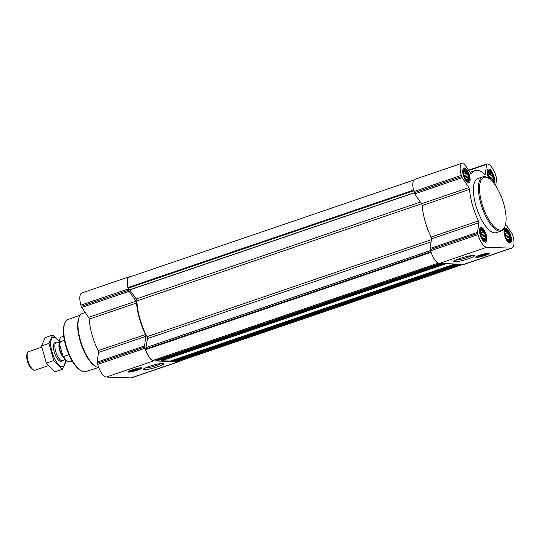 <?xml version="1.0" encoding="UTF-8"?>
<svg xmlns="http://www.w3.org/2000/svg" width="541" height="541" viewBox="0 0 541 541"><rect width="100%" height="100%" fill="white"/><g stroke="black" fill="none" stroke-linecap="round" stroke-linejoin="round"><path stroke-width="0.81" d="M161.421 363.424A9.353 1.224 -15.8 0 1 153.468 366.406A9.353 1.224 -15.8 0 1 145.13 368.029M492.952 182.141A6.046 2.259 71.2 0 0 492.195 173.56A6.046 2.259 71.2 0 0 488.083 172.822A6.046 2.259 71.2 0 0 488.577 176.339A6.046 2.259 71.2 0 0 489.544 178.888M488.07 173.722L488.334 171.774L489.247 171.091L489.673 171.937L490.565 171.855L490.924 173.221L491.945 173.864L493.473 179.26L492.865 180.072L493.216 181.208L492.317 181.289L492.303 181.891M464.05 175.467A6.046 2.259 71.2 0 0 466.349 180.167A6.046 2.259 71.2 0 0 469.324 179.057A6.046 2.259 71.2 0 0 466.579 171.003A6.046 2.259 71.2 0 0 463.549 171.95A6.046 2.259 71.2 0 0 464.05 175.467M463.542 172.843L463.799 170.895L464.712 170.212L465.138 171.057L466.038 170.976L468.479 175.697L468.236 177.042L468.939 178.388L468.33 179.193L468.682 180.336L467.789 180.417L467.769 181.019L466.214 179.991M480.814 234.713A6.046 2.259 71.2 0 0 483.12 239.42A6.046 2.259 71.2 0 0 486.095 238.31A6.046 2.259 71.2 0 0 483.343 230.256A6.046 2.259 71.2 0 0 480.313 231.203A6.046 2.259 71.2 0 0 480.814 234.713M480.307 232.096L480.564 230.148L481.476 229.465L481.903 230.31L482.802 230.229L485.243 234.95L485 236.295L485.71 237.641L485.094 238.446L485.446 239.589L484.553 239.663L484.533 240.272L482.978 239.244M505.348 235.592A6.046 2.259 71.2 0 0 507.654 240.292A6.046 2.259 71.2 0 0 510.63 239.19A6.046 2.259 71.2 0 0 507.877 231.135A6.046 2.259 71.2 0 0 504.848 232.075A6.046 2.259 71.2 0 0 505.348 235.592M504.841 232.975L505.098 231.027L506.011 230.344L506.437 231.19L507.336 231.108L509.778 235.822L509.534 237.168L510.244 238.513L509.629 239.318L509.98 240.461L509.088 240.542L509.067 241.144L507.512 240.123M153.117 360.394L153.008 360.428A12.26 4.571 -108.8 0 1 145.63 349.682L147.477 338.592A1.637 0.609 -108.8 0 0 147.03 336.678A35.963 13.41 -108.8 0 1 136.907 300.911A1.637 0.609 -108.8 0 0 136.271 298.99L128.041 287.535A12.26 4.571 -108.8 0 1 129.211 277.161L413.892 180.031M463.272 264.292L178.97 361.287A12.26 4.571 -108.8 0 1 178.746 361.347L178.104 360.448M157.722 360.617L156.153 360.59L155.395 359.637M170.314 361.07L161.536 360.779L160.927 359.535M175.697 361.26L174.121 361.232L173.512 359.988M179.916 360.969A13.079 4.876 -108.8 0 1 178.963 361.665A13.079 4.876 -108.8 0 1 178.266 361.767L153.732 360.888A13.079 4.876 -108.8 0 1 145.042 348.228L144.697 347.018A1.637 0.609 -108.8 0 1 144.575 345.922L145.854 336.319A1.637 0.609 -108.8 0 0 145.461 334.521A37.025 13.809 -108.8 0 1 136.542 302.994A1.637 0.609 -108.8 0 0 135.913 301.188L129.116 291.301A1.637 0.609 -108.8 0 1 128.616 290.192L128.271 288.975A13.079 4.876 -108.8 0 1 129.218 276.782A13.079 4.876 -108.8 0 1 129.908 276.688L130.408 276.708A1.637 0.609 -108.8 0 1 130.503 276.721M178.963 361.665L131.591 377.828A13.079 4.876 -108.8 0 1 130.902 377.922L106.367 377.05A13.079 4.876 -108.8 0 1 97.671 364.391L97.333 363.173A1.637 0.609 -108.8 0 1 97.211 362.078L98.482 352.475L145.854 336.319M129.218 276.782L81.847 292.945A13.079 4.876 -108.8 0 0 80.907 305.138L81.251 306.348A1.637 0.609 -108.8 0 0 81.752 307.457L88.548 317.351A1.637 0.609 -108.8 0 1 89.177 319.156A37.025 13.809 -108.8 0 0 98.097 350.683A1.637 0.609 -108.8 0 1 98.482 352.475M141.316 367.799A7.195 0.94 -15.8 0 1 141.918 367.995A7.195 0.94 -15.8 0 1 135.257 370.862A7.195 0.94 -15.8 0 1 128.082 371.917A7.195 0.94 -15.8 0 1 133.424 369.442A7.195 0.94 -15.8 0 1 141.316 367.799M162.956 363.342A10.752 1.407 -15.8 0 1 163.72 363.478A10.752 1.407 -15.8 0 1 153.894 367.914A10.752 1.407 -15.8 0 1 143.203 369.287A10.752 1.407 -15.8 0 1 151.825 365.588A10.752 1.407 -15.8 0 1 162.956 363.342M511.955 248.055L464.591 264.218A13.079 4.876 -108.8 0 1 463.901 264.312L439.366 263.433A13.079 4.876 -108.8 0 1 430.67 250.781L430.325 249.563A1.637 0.609 -108.8 0 1 430.203 248.468L431.481 238.865L478.846 222.703L477.575 232.305A1.637 0.609 -108.8 0 0 477.696 233.401L478.034 234.618A13.079 4.876 -108.8 0 0 486.731 247.278L511.265 248.15A13.079 4.876 -108.8 0 0 511.955 248.055A13.079 4.876 -108.8 0 0 512.902 235.862L512.557 234.652A1.637 0.609 -108.8 0 0 512.057 233.543L505.632 224.19M421.54 203.741L468.912 187.578L462.115 177.685A1.637 0.609 -108.8 0 1 461.615 176.576L461.27 175.365A13.079 4.876 -108.8 0 1 462.21 163.172L414.846 179.335A13.079 4.876 -108.8 0 0 413.906 191.528L414.25 192.738A1.637 0.609 -108.8 0 0 414.751 193.847L421.54 203.741A1.637 0.609 -108.8 0 1 422.176 205.539A37.025 13.809 -108.8 0 0 431.096 237.073A1.637 0.609 -108.8 0 1 431.481 238.865M431.096 237.073L478.46 220.911A1.637 0.609 -108.8 0 1 478.846 222.703M478.46 220.911A37.025 13.809 -108.8 0 1 469.541 189.384A1.637 0.609 -108.8 0 0 468.912 187.578M462.21 163.172A13.079 4.876 -108.8 0 1 462.907 163.078L463.407 163.091A1.637 0.609 -108.8 0 1 463.995 163.565L470.785 173.458A1.637 0.609 -108.8 0 0 471.461 173.918A1.637 0.609 -108.8 0 0 471.617 173.776A37.025 13.809 -108.8 0 1 475.133 170.577A37.025 13.809 -108.8 0 1 484.668 174.243A1.637 0.609 -108.8 0 0 485.088 174.405A1.637 0.609 -108.8 0 0 485.331 173.979L486.609 164.376A1.637 0.609 -108.8 0 1 486.853 163.943A1.637 0.609 -108.8 0 1 486.934 163.937L487.441 163.95A13.079 4.876 -108.8 0 1 496.131 176.609L496.476 177.827A1.637 0.609 -108.8 0 1 496.597 178.922L495.684 185.786M488.949 253.087A7.195 0.94 -15.8 0 1 489.551 253.289A7.195 0.94 -15.8 0 1 482.89 256.15A7.195 0.94 -15.8 0 1 475.715 257.205A7.195 0.94 -15.8 0 1 481.057 254.73A7.195 0.94 -15.8 0 1 488.949 253.087M473.564 255.42A10.752 1.407 -15.8 0 1 474.329 255.562A10.752 1.407 -15.8 0 1 464.503 259.991A10.752 1.407 -15.8 0 1 453.818 261.364A10.752 1.407 -15.8 0 1 462.433 257.672A10.752 1.407 -15.8 0 1 473.564 255.42M480.137 234.693A7.763 2.894 71.2 0 0 485.71 242.152A7.763 2.894 71.2 0 0 485.946 233.868A7.763 2.894 71.2 0 0 480.692 227.457A7.763 2.894 71.2 0 0 480.137 234.693M463.367 175.44A7.763 2.894 71.2 0 0 468.946 182.899A7.763 2.894 71.2 0 0 469.175 174.615A7.763 2.894 71.2 0 0 463.928 168.204A7.763 2.894 71.2 0 0 463.367 175.44M493.994 183.413A7.763 2.894 71.2 0 0 493.433 174.723A7.763 2.894 71.2 0 0 488.462 169.076A7.763 2.894 71.2 0 0 487.901 176.319A7.763 2.894 71.2 0 0 488.543 178.226A27.787 10.367 71.2 0 0 481.848 203.26A27.787 10.367 71.2 0 0 494.041 226.625A27.787 10.367 71.2 0 0 504.983 226.388A27.787 10.367 71.2 0 0 502.636 200.305A27.787 10.367 71.2 0 0 488.557 178.232L487.712 177.725A28.605 10.671 71.2 0 0 482.87 176.826A28.605 10.671 71.2 0 0 480.814 203.497A28.605 10.671 71.2 0 0 501.345 230.973A28.605 10.671 71.2 0 0 504.625 227.301L504.983 226.388M504.672 235.572A7.763 2.894 71.2 0 0 510.244 243.024A7.763 2.894 71.2 0 0 510.474 234.74A7.763 2.894 71.2 0 0 505.226 228.329A7.763 2.894 71.2 0 0 504.672 235.572M501.345 230.973L496.32 232.684A28.605 10.671 -108.8 0 1 475.789 205.208A28.605 10.671 -108.8 0 1 477.852 178.544L482.87 176.826M80.23 315.119L67.923 319.575A27.496 10.252 71.2 0 0 64.839 323.078L64.474 323.991A26.678 9.948 71.2 0 0 65.61 345.442A26.678 9.948 71.2 0 0 80.251 370.227L81.096 370.727A27.496 10.252 71.2 0 0 85.674 371.613L98.144 367.623M64.839 323.078A27.496 10.252 71.2 0 0 66.009 345.185A27.496 10.252 71.2 0 0 81.096 370.727M85.214 312.502L82.415 313.455A28.605 10.671 71.2 0 0 79.135 317.127L78.77 318.054A27.774 10.36 71.2 0 0 79.953 340.384A27.774 10.36 71.2 0 0 95.189 366.189L96.048 366.703A28.605 10.671 71.2 0 0 98.82 367.765M79.135 317.127A28.605 10.671 71.2 0 0 80.352 340.127A28.605 10.671 71.2 0 0 96.048 366.703M141.62 367.833A7.195 0.94 -15.8 0 1 141.086 368.191M128.893 371.64A7.195 0.94 -15.8 0 1 128.251 371.613M138.246 368.739A3.645 0.473 -15.8 0 1 135.013 369.99A3.645 0.473 -15.8 0 1 131.598 370.619M138.591 368.732A4.085 0.534 -15.8 0 1 138.881 368.786A4.085 0.534 -15.8 0 1 135.149 370.47A4.085 0.534 -15.8 0 1 131.084 370.991A4.085 0.534 -15.8 0 1 134.357 369.584A4.085 0.534 -15.8 0 1 138.591 368.732M140.525 368.069A6.296 0.825 -15.8 0 1 141.052 368.306A6.296 0.825 -15.8 0 1 135.223 370.747A6.296 0.825 -15.8 0 1 128.981 371.728A6.296 0.825 -15.8 0 1 133.397 369.577A6.296 0.825 -15.8 0 1 140.525 368.069M141.181 367.799A6.539 0.852 -15.8 0 1 141.174 367.839L141.052 368.306M128.981 371.728L128.63 371.39A6.539 0.852 -15.8 0 1 128.602 371.356M472.029 255.501A9.353 1.224 -15.8 0 1 464.077 258.483A9.353 1.224 -15.8 0 1 455.738 260.113M489.253 253.12A7.195 0.94 -15.8 0 1 488.719 253.479M476.526 256.928A7.195 0.94 -15.8 0 1 475.884 256.901M485.879 254.027A3.645 0.473 -15.8 0 1 482.646 255.278A3.645 0.473 -15.8 0 1 479.231 255.907M486.224 254.02A4.085 0.534 -15.8 0 1 486.515 254.074A4.085 0.534 -15.8 0 1 482.782 255.758A4.085 0.534 -15.8 0 1 478.717 256.278A4.085 0.534 -15.8 0 1 481.99 254.872A4.085 0.534 -15.8 0 1 486.224 254.02M488.158 253.357A6.296 0.825 -15.8 0 1 488.685 253.594A6.296 0.825 -15.8 0 1 482.856 256.035A6.296 0.825 -15.8 0 1 476.614 257.016A6.296 0.825 -15.8 0 1 481.03 254.865A6.296 0.825 -15.8 0 1 488.158 253.357M488.814 253.087A6.539 0.852 -15.8 0 1 488.807 253.127L488.685 253.594M476.614 257.016L476.263 256.677A6.539 0.852 -15.8 0 1 476.242 256.644M509.088 242.868A7.358 2.746 71.2 0 0 509.216 242.733L510.278 241.401A6.411 2.394 71.2 0 0 510.001 234.909A6.411 2.394 71.2 0 0 506.248 229.594A6.411 2.394 71.2 0 0 505.206 235.585A6.411 2.394 71.2 0 0 510.278 241.401M506.248 229.594L504.591 229.188A7.358 2.746 71.2 0 0 504.408 229.161M484.553 241.996A7.358 2.746 71.2 0 0 484.682 241.854L485.744 240.522A6.411 2.394 71.2 0 0 485.466 234.03A6.411 2.394 71.2 0 0 481.713 228.721A6.411 2.394 71.2 0 0 480.672 234.713A6.411 2.394 71.2 0 0 485.744 240.522M481.713 228.721L480.056 228.316A7.358 2.746 71.2 0 0 479.881 228.282M467.789 182.743A7.358 2.746 71.2 0 0 467.911 182.608L468.973 181.276A6.411 2.394 71.2 0 0 468.702 174.777A6.411 2.394 71.2 0 0 464.949 169.468A6.411 2.394 71.2 0 0 463.901 175.46A6.411 2.394 71.2 0 0 468.973 181.276M464.949 169.468L463.292 169.062A7.358 2.746 71.2 0 0 463.11 169.029M493.196 182.425A6.411 2.394 71.2 0 0 493.507 182.148A6.411 2.394 71.2 0 0 493.23 175.656A6.411 2.394 71.2 0 0 489.483 170.347L487.826 169.942A7.358 2.746 71.2 0 0 487.644 169.908M489.483 170.347A6.411 2.394 71.2 0 0 488.435 176.332A6.411 2.394 71.2 0 0 489.307 178.719M505.044 231.271L505.402 231.149M504.956 231.69L506.437 231.19M504.915 231.933L507.336 231.108M504.909 233.421L507.695 232.474M505.051 234.361L508.716 233.11M505.416 235.829L508.824 234.659M505.876 237.154L509.778 235.822M506.362 238.25L509.534 237.168M507.12 239.582L510.244 238.513M507.465 240.062L509.629 239.318M508.432 240.765L509.088 240.542M480.509 230.398L480.868 230.27M480.422 230.818L481.903 230.31M480.381 231.054L482.802 230.229M480.374 232.549L483.16 231.595M480.523 233.482L484.181 232.238M480.881 234.95L484.29 233.786M481.341 236.282L485.243 234.95M481.828 237.377L485 236.295M482.586 238.703L485.71 237.641M482.93 239.183L485.094 238.446M483.897 239.893L484.553 239.663M463.738 171.145L464.104 171.024M463.657 171.565L465.138 171.057M463.617 171.801L466.038 170.976M463.61 173.296L466.389 172.342M463.752 174.236L467.41 172.985M464.117 175.697L467.525 174.533M464.577 177.029L468.479 175.697M465.064 178.124L468.236 177.042M465.821 179.45L468.939 178.388M466.166 179.93L468.33 179.193M467.126 180.64L467.789 180.417M488.273 172.018L488.631 171.896M488.192 172.437L489.673 171.937M488.151 172.68L490.565 171.855M488.138 174.168L490.924 173.221M488.286 175.108L491.945 173.864M488.645 176.576L492.06 175.412M489.111 177.901L493.007 176.576M489.659 178.976L492.77 177.915M491.005 180.106L493.473 179.26M491.471 180.545L492.865 180.072M63.716 336.245L61.424 337.023A13.079 4.876 71.2 0 0 59.923 338.7L59.72 339.221A12.612 4.707 71.2 0 0 59.206 342.899L62.878 355.877A12.612 4.707 71.2 0 0 67.179 361.084L67.659 361.368A13.079 4.876 71.2 0 0 69.87 361.773L72.163 360.996M59.923 338.7A13.079 4.876 71.2 0 0 59.395 341.98L59.206 342.899M62.878 355.877L63.507 356.519A13.079 4.876 71.2 0 0 67.659 361.368M63.507 356.519L68.93 354.673M59.395 341.98L64.372 340.282M41.684 347.214L28.727 351.636A9.806 3.659 71.2 0 0 27.605 352.894L27.05 354.294A8.555 3.192 71.2 0 0 27.415 361.172A8.555 3.192 71.2 0 0 32.108 369.118L33.4 369.888A9.806 3.659 71.2 0 0 35.064 370.2L48.284 365.689M27.605 352.894A9.806 3.659 71.2 0 0 28.017 360.779A9.806 3.659 71.2 0 0 33.4 369.888M59.212 342.243L56.913 342.128A9.806 3.659 71.2 0 0 56.372 342.203A9.806 3.659 71.2 0 0 55.662 351.346A9.806 3.659 71.2 0 0 62.709 360.766A9.806 3.659 71.2 0 0 63.175 360.495L64.927 359.001M62.316 369.293L54.878 371.829L46.323 363.058L41.481 345.956L45.194 337.625L52.639 335.082L48.927 343.413L53.769 360.522L62.316 369.293L66.036 360.955M46.323 363.058L53.769 360.522M41.481 345.956L48.927 343.413M60.159 342.406L52.639 335.082M55.709 342.669A9.806 3.659 71.2 0 0 53.775 343.961A9.806 3.659 71.2 0 0 54.6 353.172A9.806 3.659 71.2 0 0 59.571 360.962A9.806 3.659 71.2 0 0 60.714 361.341M59.253 341.466A15.446 5.762 71.2 0 0 50.854 346.314A15.446 5.762 71.2 0 0 62.235 366.724A15.446 5.762 71.2 0 0 65.434 359.589M431.13 252.275L145.63 349.682M438.21 263.122L153.008 360.428M413.54 190.128L128.041 287.535M463.224 264.292L178.746 361.347M440.759 263.487L156.153 360.59M442.267 263.541L157.661 360.644M446.142 263.677L161.536 360.779M454.859 263.988L170.246 361.09M458.727 264.13L174.121 361.232M460.235 264.184L175.629 361.287M97.333 363.173L144.697 347.018M97.671 364.391L145.042 348.228M97.211 362.078L144.575 345.922M98.097 350.683L145.461 334.521M89.177 319.156L136.542 302.994M88.548 317.351L135.913 301.188M81.752 307.457L129.116 291.301M81.251 306.348L128.616 290.192M80.907 305.138L128.271 288.975M130.902 377.922L178.266 361.767M106.367 377.05L153.732 360.888M430.954 251.734L145.59 349.094M430.609 250.557L146.266 347.572M430.589 250.483L146.293 347.478M431.089 241.827L147.477 338.592M431.38 239.663L147.03 336.678M421.574 203.788L136.907 300.911M420.384 202.057L136.271 298.99M414.278 192.839L129.982 289.834M461.615 176.576L129.901 289.733M413.703 190.777L128.339 288.137M462.082 264.245L178.408 361.03M456.658 264.055L173.688 360.597M444.066 263.602L161.096 360.15M440.049 263.46L155.916 360.401M430.325 249.563L477.696 233.401M430.67 250.781L478.034 234.618M430.203 248.468L477.575 232.305M422.176 205.539L469.541 189.384M414.751 193.847L462.115 177.685M413.906 191.528L461.27 175.365M471.252 173.898L471.617 173.776M484.641 174.216L485.331 173.979M468.736 170.469L486.609 164.376M468.553 170.205L486.772 163.991M463.901 264.312L511.265 248.15M439.366 263.433L486.731 247.278M59.327 343.319A8.392 3.131 71.2 0 0 59.632 350.203A8.392 3.131 71.2 0 0 64.142 357.946M59.463 343.799A8.338 3.111 71.2 0 0 59.95 350.101A8.338 3.111 71.2 0 0 63.588 357.094M60.748 348.336A8.338 3.111 71.2 0 0 61.086 349.716A8.338 3.111 71.2 0 0 61.525 351.102M460.256 264.184L175.663 361.28M454.873 263.988L170.287 361.09M442.288 263.541L157.695 360.637M438.237 263.136L153.069 360.428M470.007 172.322L475.133 170.577M468.547 170.192L486.853 163.943M61.228 361.266L62.709 360.766M54.898 342.703L56.372 342.203"/></g></svg>
